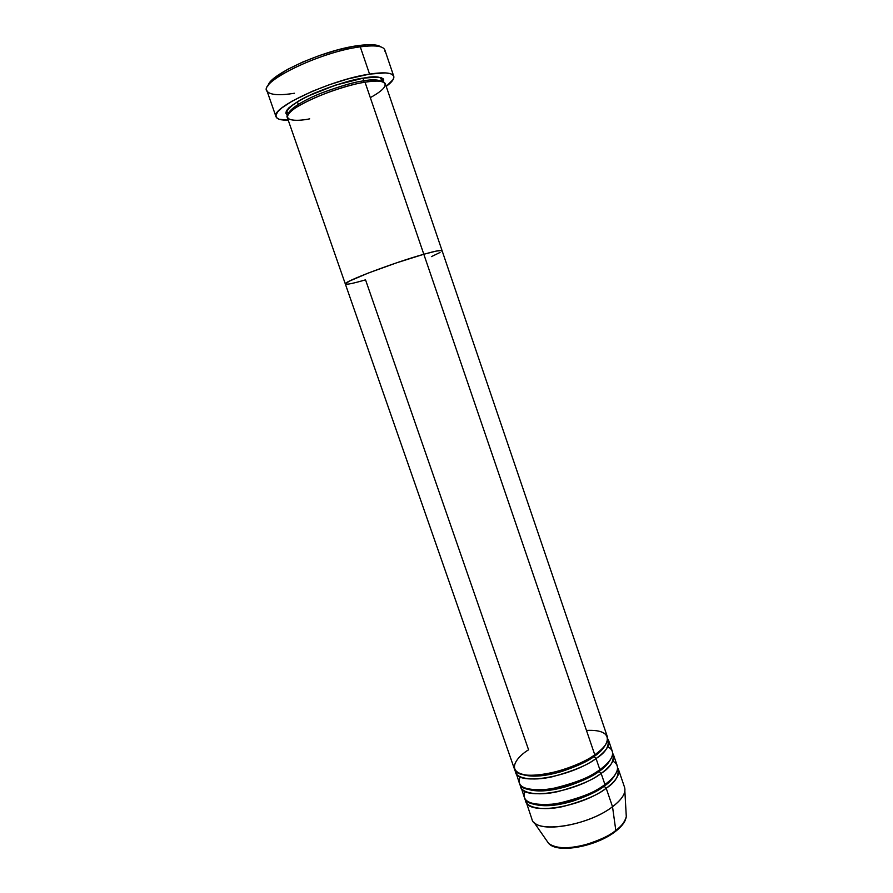 <?xml version="1.0" encoding="UTF-8"?>
<svg xmlns="http://www.w3.org/2000/svg" width="893" height="893" viewBox="0 0 893 893"><rect width="100%" height="100%" fill="white"/><g stroke="black" fill="none" stroke-linecap="round" stroke-linejoin="round"><path stroke-width="1.34" d="M380.82 46.871C377.449 44.46 369.959 44.025 358.372 45.576L360.27 46.838C376.768 44.739 385.017 46.269 385.017 51.403M287.613 115.264C282.143 111.525 290.917 104.213 313.901 93.318C336.538 84.344 353.115 79.265 363.63 78.059L363.161 80.917C354.588 81.977 341.059 85.873 322.574 92.626C304.379 99.648 288.517 109.437 288.506 113.858C288.517 109.437 304.379 99.648 322.574 92.626C341.059 85.873 354.588 81.977 363.161 80.917L364.366 82.323L363.161 80.917C371.756 79.265 378.085 79.499 382.126 81.62C378.085 79.499 371.756 79.265 363.161 80.917L363.63 78.059L376.991 77.021L381.199 77.68L383.577 79.075L383.7 82.178C383.253 76.843 376.567 75.47 363.63 78.059L335.511 85.136L307.136 96.433L299.535 100.418L289.019 107.696L286.463 110.721L285.827 113.165L287.613 115.264M586.467 730.429C617.722 728.855 608.01 747.352 594.783 754.797L423.818 254.259C393.668 262.676 342.186 282.288 345.334 283.996L514.39 768.873C516.589 782.145 569.444 773.349 594.783 754.797C604.606 747.754 608.814 741.77 607.396 736.848L442.08 250.676C441.522 249.794 435.427 250.989 423.818 254.259L594.783 754.797C586.109 761.874 552.041 776.899 526.77 775.135C503.987 771.943 517.761 756.159 528.578 749.807L365.538 279.855L358.595 281.797L365.538 279.855C352.947 283.483 346.216 284.867 345.334 283.996C342.186 282.288 393.668 262.676 423.818 254.259L436.253 251.078L441.856 250.487L441.868 251.179L441.856 250.487L439.981 250.442L436.253 251.078L423.818 254.259L365.047 82.212L423.818 254.259C435.427 250.989 441.522 249.794 442.08 250.676L385.352 83.842C384.079 80.85 377.304 80.314 365.047 82.212C353.784 83.484 316.044 94.39 294.857 108.332C276.618 121.615 296.945 121.582 309.692 118.847M393.746 76.251L384.85 49.986C383.197 45.967 375.004 44.918 360.27 46.838L369.568 74.097C384.169 71.909 392.239 72.623 393.746 76.251C394.46 78.785 391.949 82.167 386.222 86.398L393.199 79.488L393.846 76.619L393.322 75.447L390.565 73.728L385.575 72.902L369.568 74.097L360.27 46.838C321.592 51.615 260.198 80.928 266.884 90.606L276.026 116.771C269.719 108.142 331.214 79.589 369.568 74.097L347.656 78.997L329.517 84.668L311.891 91.466L292.156 101.099L281.931 107.841L277.812 111.748L275.982 115.03L276.45 117.552L279.152 119.249L288.216 120.153C281.094 120.343 277.031 119.215 276.037 116.782M297.38 101.679L298.318 104.369M431.408 256.626L440.048 252.473L431.408 256.626M423.818 254.259L396.626 262.821L368.329 273.035L349.397 281.105L345.345 283.996L349.397 281.105L368.329 273.035L396.626 262.821L423.818 254.259M346.104 284.275L348.672 284.052L346.104 284.275M268.626 84.422L271.439 80.66L276.45 76.385L287.68 69.341L302.493 62.142L319.515 55.5L337.074 50.064L353.449 46.358L367.079 44.717L374.033 44.829L378.967 45.878M370.316 97.627C398.49 82.134 380.518 78.729 365.047 82.212C333.189 86.945 282.233 110.464 287.323 117.597L345.334 283.985M294.456 93.263C280.123 95.551 271.171 95.071 267.632 91.823C255.632 83.507 319.337 51.883 360.27 46.838L358.372 45.576C324.204 49.796 269.005 74.666 268.146 85.672M608.624 740.476L607.709 738.757C609.74 745.889 605.867 752.475 596.055 758.525L594.012 756.55C599.181 753.179 603.043 749.205 605.588 744.65C603.043 749.205 599.181 753.179 594.012 756.55L593.934 755.378L594.012 756.55C587.985 761.249 577.202 766.227 561.675 771.507C543.759 776.72 530.074 777.524 520.619 773.907C530.074 777.524 543.759 776.72 561.675 771.507C577.202 766.227 587.985 761.249 594.012 756.55L596.055 758.525C588.331 764.754 573.864 770.804 552.655 776.676C531.48 781.632 514.457 778.104 515.317 770.57L519.425 783.317C521.769 797.014 574.668 788.519 599.873 769.677C609.64 762.533 613.792 756.416 612.319 751.326L608.624 740.476C610.053 745.443 605.867 751.448 596.055 758.525L599.873 769.677L596.055 758.525C570.75 777.144 517.884 785.862 515.652 772.49M613.547 754.942L612.643 753.223C614.697 760.579 610.857 767.299 601.134 773.394L599.091 771.418C604.092 768.08 607.865 764.14 610.421 759.608C607.865 764.14 604.092 768.08 599.091 771.418L599.002 770.279L599.091 771.418C593.142 776.14 582.504 781.118 567.167 786.365C549.463 791.555 535.744 792.325 526.01 788.664C535.744 792.325 549.463 791.555 567.167 786.365C582.504 781.118 593.142 776.14 599.091 771.418L601.134 773.394C593.477 779.712 579.077 785.784 557.924 791.6C536.805 796.489 519.637 792.738 520.329 785.014L524.448 797.717C526.948 811.837 579.87 803.655 604.941 784.534C614.663 777.278 618.76 771.016 617.23 765.77L613.547 754.942C615.031 760.066 610.901 766.216 601.134 773.394L604.941 784.534L601.134 773.394C575.963 792.303 523.064 800.72 520.675 786.923M520.195 776.91C515.73 787.258 525.821 791.298 550.479 789.044C574.645 783.395 591.11 776.943 599.873 769.677C608.635 763.761 618.782 752.464 607.765 746.76M618.447 769.375L617.576 767.656C619.63 775.224 615.846 782.089 606.202 788.24L604.159 786.242C608.981 782.949 612.676 779.053 615.232 774.532C612.676 779.053 608.981 782.949 604.159 786.242L604.059 785.159L604.159 786.242C598.288 790.997 587.784 795.987 572.636 801.2C555.156 806.357 541.415 807.093 531.413 803.399C541.415 807.093 555.156 806.357 572.636 801.2C587.784 795.987 598.288 790.997 604.159 786.242L606.202 788.24C598.611 794.647 584.268 800.731 563.17 806.502C542.107 811.313 524.794 807.339 525.33 799.414L531.949 819.249C534.684 834.006 587.661 826.282 612.52 806.736L615.813 830.457C622.131 825.556 625.625 820.946 626.294 816.66C624.743 822.073 621.249 826.672 615.813 830.457L612.52 806.736C622.164 799.313 626.183 792.861 624.575 787.369L618.447 769.375C619.999 774.666 615.913 780.951 606.202 788.24L612.52 806.736L606.202 788.24C581.176 807.428 528.232 815.543 525.698 801.311M525.028 791.388C520.999 801.914 531.313 806.078 555.982 803.879C579.981 798.309 596.301 791.857 604.941 784.534C613.591 778.562 623.571 767.21 612.866 761.149M615.724 831.238C620.423 827.577 623.604 823.904 625.29 820.22L626.294 816.66L624.866 791.098C624.062 795.897 619.954 801.11 612.52 806.736C590.273 824.15 543.178 833.225 534.025 822.375L548.626 843.405C556.841 853.139 596.915 845.649 615.813 830.457C610.299 835.268 600.118 840.045 585.283 844.8C568.138 849.12 555.926 848.651 548.626 843.405L546.862 840.871L548.626 843.405C557.701 853.987 596.892 846.352 615.724 831.238L615.221 831.617M559.677 847.691L572.368 847.859L587.46 844.834M595.14 842.255L609.149 835.513M382.483 81.721L380.641 78.238C380.719 77.088 374.993 77.077 363.451 78.204C344.519 81.62 325.543 87.827 306.522 96.846C288.685 105.575 285.626 112.228 287.457 112.406L288.283 114.148"/></g></svg>
